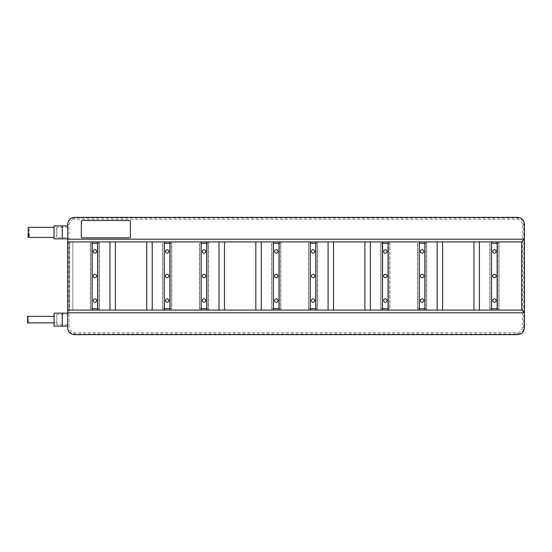 <?xml version="1.0" encoding="UTF-8"?>
<svg xmlns="http://www.w3.org/2000/svg" width="552" height="552" viewBox="0 0 552 552"><rect width="100%" height="100%" fill="white"/><g stroke="black" fill="none" stroke-linecap="round" stroke-linejoin="round"><path stroke-width="0.41" stroke-dasharray="2.76 2.07" d="M387.042 251.457A1.704 1.704 0 0 0 385.337 249.752A1.704 1.704 0 0 0 383.633 251.457A1.704 1.704 0 0 0 385.337 253.161A1.704 1.704 0 0 0 387.042 251.457M382.474 241.914L380.77 241.914L382.474 241.914L382.474 243.28L380.908 243.28L389.767 243.28L389.767 308.72L380.908 308.72L380.908 243.28L380.908 308.72L382.474 308.72L382.474 310.086L380.77 310.086L382.474 310.086M387.042 300.543A1.704 1.704 0 0 0 385.337 298.839A1.704 1.704 0 0 0 383.633 300.543A1.704 1.704 0 0 0 385.337 302.248A1.704 1.704 0 0 0 387.042 300.543M387.042 276A1.704 1.704 0 0 0 385.337 274.296A1.704 1.704 0 0 0 383.633 276A1.704 1.704 0 0 0 385.337 277.704A1.704 1.704 0 0 0 387.042 276M388.201 241.914L389.905 241.914L388.201 241.914L388.201 243.28L389.767 243.28L389.767 308.72L388.201 308.72L388.201 310.086L389.905 310.086L388.201 310.086M389.905 241.914L389.905 310.086L380.77 310.086L380.77 241.914L67.682 241.914L72.864 241.914L67.682 241.914L68.089 241.914L67.682 241.914L67.682 310.086L92.08 310.086L90.376 310.086L90.376 241.914L92.08 241.914L90.376 241.914L90.376 310.086L380.77 310.086L380.77 241.914L389.905 241.914L389.905 310.086L521.674 310.086L521.674 241.914L389.905 241.914M382.474 243.28L382.474 308.72M382.612 308.72L382.612 243.28M388.063 308.72L388.063 243.28M388.201 243.28L388.201 308.72M489.838 241.914L491.542 241.914L489.838 241.914L489.838 310.086L489.838 241.914M417.581 241.914L419.285 241.914L417.581 241.914L417.581 310.086L417.581 241.914M308.513 241.914L310.217 241.914L308.513 241.914L308.513 310.086L308.513 241.914M271.701 241.914L273.406 241.914L271.701 241.914L271.701 310.086L271.701 241.914M199.445 241.914L201.149 241.914L199.445 241.914L199.445 310.086L199.445 241.914M162.64 241.914L164.344 241.914L162.64 241.914L162.64 310.086L162.64 241.914M99.512 241.914L99.512 310.086L99.512 241.914M97.807 241.914L97.807 243.28L99.381 243.28L99.381 308.72L97.807 308.72L97.807 310.086M92.08 241.914L92.08 243.28L90.514 243.28L99.381 243.28L99.381 308.72L90.514 308.72L92.08 308.72L92.08 310.086M97.807 243.28L97.807 308.72M97.676 308.72L97.676 243.28M92.08 243.28L92.08 308.72M92.218 308.72L92.218 243.28M90.514 243.28L90.514 308.72L90.514 243.28M96.648 300.543A1.704 1.704 0 0 0 94.944 298.839A1.704 1.704 0 0 0 93.24 300.543A1.704 1.704 0 0 0 94.944 302.248A1.704 1.704 0 0 0 96.648 300.543M96.648 276A1.704 1.704 0 0 0 94.944 274.296A1.704 1.704 0 0 0 93.24 276A1.704 1.704 0 0 0 94.944 277.704A1.704 1.704 0 0 0 96.648 276M96.648 251.457A1.704 1.704 0 0 0 94.944 249.752A1.704 1.704 0 0 0 93.24 251.457A1.704 1.704 0 0 0 94.944 253.161A1.704 1.704 0 0 0 96.648 251.457M72.864 310.086L69.586 310.086L72.864 310.086L72.864 241.914L72.864 310.086M67.682 327.805L67.682 224.788C68.082 220.648 70.359 218.378 74.499 217.971L516.989 217.971C521.129 218.378 523.399 220.648 523.807 224.788L523.807 327.212C523.399 331.352 521.129 333.622 516.989 334.029L74.499 334.029C70.359 333.622 68.082 331.352 67.682 327.212L69.041 327.212L69.041 224.788L67.682 224.788L67.682 224.195M67.682 310.086L67.682 241.914M67.682 238.85L67.682 225.899L67.682 238.85L62.224 238.85L62.224 225.899L67.682 225.899M67.682 326.101L67.682 313.15L67.682 326.101L62.224 326.101L62.224 313.15L67.682 313.15M81.316 237.146L81.316 221.193A0.683 0.683 0 0 1 81.993 220.51L129.713 220.51A0.683 0.683 0 0 1 130.396 221.193L130.396 237.146A0.683 0.683 0 0 1 129.713 237.829L81.993 237.829A0.683 0.683 0 0 1 81.316 237.146M68.089 241.914L68.089 310.086L68.089 241.914M69.586 241.914L69.586 310.086L69.586 241.914M54.048 238.85L54.048 225.899M54.048 232.371L54.048 227.327L54.048 232.371M28.18 232.371L29.277 228.804L28.2 227.327M54.048 326.101L54.048 313.15M54.048 319.629L54.048 316.358L54.048 319.629M27.6 319.629L28.269 317.31L27.6 316.358M109.945 310.086L109.945 241.914M115.396 310.086L115.396 241.914M146.756 310.086L146.756 241.914M152.207 310.086L152.207 241.914M164.344 241.914L164.344 310.086M164.475 308.72L164.475 243.28M170.064 241.914L170.064 243.28L171.637 243.28L171.637 308.72L170.064 308.72L170.064 310.086M164.344 243.28L171.637 243.28L171.637 308.72L162.771 308.72L162.771 243.28L162.771 308.72L164.344 308.72M171.769 241.914L171.769 310.086L171.769 241.914M168.905 300.543A1.704 1.704 0 0 0 167.201 298.839A1.704 1.704 0 0 0 165.496 300.543A1.704 1.704 0 0 0 167.201 302.248A1.704 1.704 0 0 0 168.905 300.543M168.905 276A1.704 1.704 0 0 0 167.201 274.296A1.704 1.704 0 0 0 165.496 276A1.704 1.704 0 0 0 167.201 277.704A1.704 1.704 0 0 0 168.905 276M168.905 251.457A1.704 1.704 0 0 0 167.201 249.752A1.704 1.704 0 0 0 165.496 251.457A1.704 1.704 0 0 0 167.201 253.161A1.704 1.704 0 0 0 168.905 251.457M169.933 308.72L169.933 243.28M170.064 243.28L170.064 308.72M201.149 241.914L201.149 310.086M201.287 308.72L201.287 243.28M206.876 241.914L206.876 243.28L208.442 243.28L208.442 308.72L206.876 308.72L206.876 310.086M201.149 243.28L208.442 243.28L208.442 308.72L199.582 308.72L199.582 243.28L199.582 308.72L201.149 308.72M208.58 241.914L208.58 310.086L208.58 241.914M205.717 300.543A1.704 1.704 0 0 0 204.012 298.839A1.704 1.704 0 0 0 202.308 300.543A1.704 1.704 0 0 0 204.012 302.248A1.704 1.704 0 0 0 205.717 300.543M205.717 276A1.704 1.704 0 0 0 204.012 274.296A1.704 1.704 0 0 0 202.308 276A1.704 1.704 0 0 0 204.012 277.704A1.704 1.704 0 0 0 205.717 276M205.717 251.457A1.704 1.704 0 0 0 204.012 249.752A1.704 1.704 0 0 0 202.308 251.457A1.704 1.704 0 0 0 204.012 253.161A1.704 1.704 0 0 0 205.717 251.457M206.738 308.72L206.738 243.28M206.876 243.28L206.876 308.72M219.013 310.086L219.013 241.914M224.464 310.086L224.464 241.914M255.824 310.086L255.824 241.914M261.275 310.086L261.275 241.914M273.406 241.914L273.406 310.086M273.544 308.72L273.544 243.28M279.133 241.914L279.133 243.28L280.699 243.28L280.699 308.72L279.133 308.72L279.133 310.086M273.406 243.28L280.699 243.28L280.699 308.72L271.839 308.72L271.839 243.28L271.839 308.72L273.406 308.72M280.837 241.914L280.837 310.086L280.837 241.914M277.973 300.543A1.704 1.704 0 0 0 276.269 298.839A1.704 1.704 0 0 0 274.565 300.543A1.704 1.704 0 0 0 276.269 302.248A1.704 1.704 0 0 0 277.973 300.543M277.973 276A1.704 1.704 0 0 0 276.269 274.296A1.704 1.704 0 0 0 274.565 276A1.704 1.704 0 0 0 276.269 277.704A1.704 1.704 0 0 0 277.973 276M277.973 251.457A1.704 1.704 0 0 0 276.269 249.752A1.704 1.704 0 0 0 274.565 251.457A1.704 1.704 0 0 0 276.269 253.161A1.704 1.704 0 0 0 277.973 251.457M279.002 308.72L279.002 243.28M279.133 243.28L279.133 308.72M310.217 241.914L310.217 310.086M310.355 308.72L310.355 243.28M315.944 241.914L315.944 243.28L317.51 243.28L317.51 308.72L315.944 308.72L315.944 310.086M310.217 243.28L317.51 243.28L317.51 308.72L308.651 308.72L308.651 243.28L308.651 308.72L310.217 308.72M317.648 241.914L317.648 310.086L317.648 241.914M314.785 300.543A1.704 1.704 0 0 0 313.081 298.839A1.704 1.704 0 0 0 311.376 300.543A1.704 1.704 0 0 0 313.081 302.248A1.704 1.704 0 0 0 314.785 300.543M314.785 276A1.704 1.704 0 0 0 313.081 274.296A1.704 1.704 0 0 0 311.376 276A1.704 1.704 0 0 0 313.081 277.704A1.704 1.704 0 0 0 314.785 276M314.785 251.457A1.704 1.704 0 0 0 313.081 249.752A1.704 1.704 0 0 0 311.376 251.457A1.704 1.704 0 0 0 313.081 253.161A1.704 1.704 0 0 0 314.785 251.457M315.806 308.72L315.806 243.28M315.944 243.28L315.944 308.72M328.081 310.086L328.081 241.914M333.532 310.086L333.532 241.914M364.886 310.086L364.886 241.914M370.344 310.086L370.344 241.914M419.285 241.914L419.285 310.086M419.423 308.72L419.423 243.28M425.012 241.914L425.012 243.28L426.579 243.28L426.579 308.72L425.012 308.72L425.012 310.086M419.285 243.28L426.579 243.28L426.579 308.72L417.719 308.72L417.719 243.28L417.719 308.72L419.285 308.72M426.717 241.914L426.717 310.086L426.717 241.914M423.853 300.543A1.704 1.704 0 0 0 422.149 298.839A1.704 1.704 0 0 0 420.445 300.543A1.704 1.704 0 0 0 422.149 302.248A1.704 1.704 0 0 0 423.853 300.543M423.853 276A1.704 1.704 0 0 0 422.149 274.296A1.704 1.704 0 0 0 420.445 276A1.704 1.704 0 0 0 422.149 277.704A1.704 1.704 0 0 0 423.853 276M423.853 251.457A1.704 1.704 0 0 0 422.149 249.752A1.704 1.704 0 0 0 420.445 251.457A1.704 1.704 0 0 0 422.149 253.161A1.704 1.704 0 0 0 423.853 251.457M424.874 308.72L424.874 243.28M425.012 243.28L425.012 308.72M437.143 310.086L437.143 241.914M442.601 310.086L442.601 241.914M473.954 310.086L473.954 241.914M479.412 310.086L479.412 241.914M491.542 241.914L491.542 310.086M491.68 308.72L491.68 243.28M497.269 241.914L497.269 243.28L498.835 243.28L498.835 308.72L497.269 308.72L497.269 310.086M491.542 243.28L498.835 243.28L498.835 308.72L489.976 308.72L489.976 243.28L489.976 308.72L491.542 308.72M498.973 241.914L498.973 310.086L498.973 241.914M496.11 300.543A1.704 1.704 0 0 0 494.406 298.839A1.704 1.704 0 0 0 492.701 300.543A1.704 1.704 0 0 0 494.406 302.248A1.704 1.704 0 0 0 496.11 300.543M496.11 276A1.704 1.704 0 0 0 494.406 274.296A1.704 1.704 0 0 0 492.701 276A1.704 1.704 0 0 0 494.406 277.704A1.704 1.704 0 0 0 496.11 276M496.11 251.457A1.704 1.704 0 0 0 494.406 249.752A1.704 1.704 0 0 0 492.701 251.457A1.704 1.704 0 0 0 494.406 253.161A1.704 1.704 0 0 0 496.11 251.457M497.131 308.72L497.131 243.28M497.269 243.28L497.269 308.72M54.048 229.239L54.048 235.511L54.048 229.239L56.773 229.239L56.773 235.511L54.048 235.511M56.773 235.511L56.773 229.239M56.773 227.258L56.773 237.484L56.773 227.258L67.682 227.258L67.682 237.484L56.773 237.484M67.682 237.484L67.682 227.258M67.682 314.516L67.682 324.742L67.682 314.516L56.773 314.516L56.773 324.742L56.773 314.516M67.682 324.742L56.773 324.742M56.773 316.489L56.773 322.761L56.773 316.489L54.048 316.489L54.048 322.761L54.048 316.489M56.773 322.761L54.048 322.761M74.499 217.378L74.499 219.337L516.989 219.337C520.301 219.661 522.116 221.476 522.44 224.788L522.44 327.212C522.116 330.524 520.301 332.345 516.989 332.663L74.499 332.663C71.187 332.338 69.366 330.524 69.041 327.212M69.041 224.788C69.366 221.476 71.187 219.655 74.499 219.337M516.989 332.663L516.989 334.029L517.583 334.622M74.499 332.663L74.499 334.622M524.4 327.805L523.807 327.212L522.44 327.212M522.44 224.788L523.807 224.788L524.4 224.195M517.583 217.378L516.989 217.971L516.989 219.337M29.27 235.87L29.27 228.804M28.269 321.885L28.269 317.31"/><path stroke-width="0.83" d="M387.042 251.457A1.704 1.704 0 0 0 385.337 249.752A1.704 1.704 0 0 0 383.633 251.457A1.704 1.704 0 0 0 385.337 253.161A1.704 1.704 0 0 0 387.042 251.457M388.201 243.28L382.612 243.28L382.474 308.72M388.201 308.72L382.612 308.72M315.944 241.914L315.944 310.086L382.474 310.086L382.474 241.914L67.682 241.914L67.682 224.195C68.027 219.993 70.297 217.723 74.499 217.378L517.583 217.378C521.785 217.723 524.055 219.993 524.4 224.195L524.4 239.188L67.682 239.188M388.063 243.28L388.063 308.72M387.042 300.543A1.704 1.704 0 0 0 385.337 298.839A1.704 1.704 0 0 0 383.633 300.543A1.704 1.704 0 0 0 385.337 302.248A1.704 1.704 0 0 0 387.042 300.543M387.042 276A1.704 1.704 0 0 0 385.337 274.296A1.704 1.704 0 0 0 383.633 276A1.704 1.704 0 0 0 385.337 277.704A1.704 1.704 0 0 0 387.042 276M437.143 241.914L437.143 310.086L388.201 310.086L388.201 241.914L521.674 241.914L524.4 239.188L524.4 312.811L521.674 310.086L521.674 241.914M388.201 241.914L382.474 241.914M97.807 243.28L92.218 243.28L92.08 308.72M97.807 308.72L92.218 308.72M109.945 241.914L109.945 310.086L97.807 310.086L97.807 241.914M67.682 312.811L524.4 312.811L524.4 327.805C524.055 332.007 521.785 334.277 517.583 334.622L74.499 334.622C70.297 334.277 68.027 332.007 67.682 327.805L67.682 310.086L92.08 310.086L92.08 241.914M67.682 310.086L67.682 241.914M170.064 241.914L170.064 310.086L201.149 310.086L201.149 241.914M279.133 241.914L279.133 310.086L310.217 310.086L310.217 241.914M419.285 310.086L419.285 241.914M521.674 310.086L497.269 310.086L497.269 241.914M109.945 310.086L146.756 310.086L146.756 241.914M115.396 310.086L115.396 241.914M146.756 310.086L152.207 310.086L152.207 241.914M152.207 310.086L164.344 310.086L164.344 241.914M206.876 241.914L206.876 310.086L219.013 310.086L219.013 241.914M219.013 310.086L255.824 310.086L255.824 241.914M224.464 310.086L224.464 241.914M255.824 310.086L261.275 310.086L261.275 241.914M261.275 310.086L273.406 310.086L273.406 241.914M328.081 310.086L328.081 241.914M364.886 310.086L364.886 241.914M333.532 310.086L333.532 241.914M370.344 310.086L370.344 241.914M425.012 310.086L425.012 241.914M437.143 310.086L473.954 310.086L473.954 241.914M442.601 310.086L442.601 241.914M473.954 310.086L479.412 310.086L479.412 241.914M479.412 310.086L491.542 310.086L491.542 241.914M97.676 243.28L97.676 308.72M96.648 300.543A1.704 1.704 0 0 0 94.944 298.839A1.704 1.704 0 0 0 93.24 300.543A1.704 1.704 0 0 0 94.944 302.248A1.704 1.704 0 0 0 96.648 300.543M96.648 276A1.704 1.704 0 0 0 94.944 274.296A1.704 1.704 0 0 0 93.24 276A1.704 1.704 0 0 0 94.944 277.704A1.704 1.704 0 0 0 96.648 276M96.648 251.457A1.704 1.704 0 0 0 94.944 249.752A1.704 1.704 0 0 0 93.24 251.457A1.704 1.704 0 0 0 94.944 253.161A1.704 1.704 0 0 0 96.648 251.457M97.807 310.086L92.08 310.086M170.064 310.086L164.344 310.086M206.876 310.086L201.149 310.086M279.133 310.086L273.406 310.086M315.944 310.086L310.217 310.086M388.201 310.086L382.474 310.086M497.269 310.086L491.542 310.086M81.316 237.146L81.316 221.193A0.683 0.683 0 0 1 81.993 220.51L129.713 220.51A0.683 0.683 0 0 1 130.396 221.193L130.396 237.146A0.683 0.683 0 0 1 129.713 237.829L81.993 237.829A0.683 0.683 0 0 1 81.316 237.146M62.224 238.85L54.048 238.85L54.048 225.899L62.224 225.899L62.224 238.85L67.682 238.85M67.682 225.899L62.224 225.899M54.048 227.327L28.18 227.327L28.18 232.371L29.277 235.939L28.18 237.415L28.18 232.371M62.224 326.101L54.048 326.101L54.048 313.15L62.224 313.15L62.224 326.101L67.682 326.101M67.682 313.15L62.224 313.15M54.048 316.358L27.6 316.358L27.6 319.629L28.269 321.94L27.6 322.899L27.6 319.629M164.344 243.28L164.344 308.72M170.064 243.28L164.475 243.28M170.064 308.72L164.475 308.72M169.933 243.28L169.933 308.72M168.905 300.543A1.704 1.704 0 0 0 167.201 298.839A1.704 1.704 0 0 0 165.496 300.543A1.704 1.704 0 0 0 167.201 302.248A1.704 1.704 0 0 0 168.905 300.543M168.905 276A1.704 1.704 0 0 0 167.201 274.296A1.704 1.704 0 0 0 165.496 276A1.704 1.704 0 0 0 167.201 277.704A1.704 1.704 0 0 0 168.905 276M168.905 251.457A1.704 1.704 0 0 0 167.201 249.752A1.704 1.704 0 0 0 165.496 251.457A1.704 1.704 0 0 0 167.201 253.161A1.704 1.704 0 0 0 168.905 251.457M201.149 243.28L201.149 308.72M206.876 243.28L201.287 243.28M206.876 308.72L201.287 308.72M206.738 243.28L206.738 308.72M205.717 300.543A1.704 1.704 0 0 0 204.012 298.839A1.704 1.704 0 0 0 202.308 300.543A1.704 1.704 0 0 0 204.012 302.248A1.704 1.704 0 0 0 205.717 300.543M205.717 276A1.704 1.704 0 0 0 204.012 274.296A1.704 1.704 0 0 0 202.308 276A1.704 1.704 0 0 0 204.012 277.704A1.704 1.704 0 0 0 205.717 276M205.717 251.457A1.704 1.704 0 0 0 204.012 249.752A1.704 1.704 0 0 0 202.308 251.457A1.704 1.704 0 0 0 204.012 253.161A1.704 1.704 0 0 0 205.717 251.457M273.406 243.28L273.406 308.72M279.133 243.28L273.544 243.28M279.133 308.72L273.544 308.72M279.002 243.28L279.002 308.72M277.973 300.543A1.704 1.704 0 0 0 276.269 298.839A1.704 1.704 0 0 0 274.565 300.543A1.704 1.704 0 0 0 276.269 302.248A1.704 1.704 0 0 0 277.973 300.543M277.973 276A1.704 1.704 0 0 0 276.269 274.296A1.704 1.704 0 0 0 274.565 276A1.704 1.704 0 0 0 276.269 277.704A1.704 1.704 0 0 0 277.973 276M277.973 251.457A1.704 1.704 0 0 0 276.269 249.752A1.704 1.704 0 0 0 274.565 251.457A1.704 1.704 0 0 0 276.269 253.161A1.704 1.704 0 0 0 277.973 251.457M310.217 243.28L310.217 308.72M315.944 243.28L310.355 243.28M315.944 308.72L310.355 308.72M315.806 243.28L315.806 308.72M314.785 300.543A1.704 1.704 0 0 0 313.081 298.839A1.704 1.704 0 0 0 311.376 300.543A1.704 1.704 0 0 0 313.081 302.248A1.704 1.704 0 0 0 314.785 300.543M314.785 276A1.704 1.704 0 0 0 313.081 274.296A1.704 1.704 0 0 0 311.376 276A1.704 1.704 0 0 0 313.081 277.704A1.704 1.704 0 0 0 314.785 276M314.785 251.457A1.704 1.704 0 0 0 313.081 249.752A1.704 1.704 0 0 0 311.376 251.457A1.704 1.704 0 0 0 313.081 253.161A1.704 1.704 0 0 0 314.785 251.457M419.285 243.28L419.285 308.72M425.012 243.28L419.423 243.28M425.012 308.72L419.423 308.72M424.874 243.28L424.874 308.72M423.853 300.543A1.704 1.704 0 0 0 422.149 298.839A1.704 1.704 0 0 0 420.445 300.543A1.704 1.704 0 0 0 422.149 302.248A1.704 1.704 0 0 0 423.853 300.543M423.853 276A1.704 1.704 0 0 0 422.149 274.296A1.704 1.704 0 0 0 420.445 276A1.704 1.704 0 0 0 422.149 277.704A1.704 1.704 0 0 0 423.853 276M423.853 251.457A1.704 1.704 0 0 0 422.149 249.752A1.704 1.704 0 0 0 420.445 251.457A1.704 1.704 0 0 0 422.149 253.161A1.704 1.704 0 0 0 423.853 251.457M491.542 243.28L491.542 308.72M497.269 243.28L491.68 243.28M497.269 308.72L491.68 308.72M497.131 243.28L497.131 308.72M496.11 300.543A1.704 1.704 0 0 0 494.406 298.839A1.704 1.704 0 0 0 492.701 300.543A1.704 1.704 0 0 0 494.406 302.248A1.704 1.704 0 0 0 496.11 300.543M496.11 276A1.704 1.704 0 0 0 494.406 274.296A1.704 1.704 0 0 0 492.701 276A1.704 1.704 0 0 0 494.406 277.704A1.704 1.704 0 0 0 496.11 276M496.11 251.457A1.704 1.704 0 0 0 494.406 249.752A1.704 1.704 0 0 0 492.701 251.457A1.704 1.704 0 0 0 494.406 253.161A1.704 1.704 0 0 0 496.11 251.457M54.048 237.415L28.2 237.415M54.048 322.899L27.6 322.899"/></g></svg>
